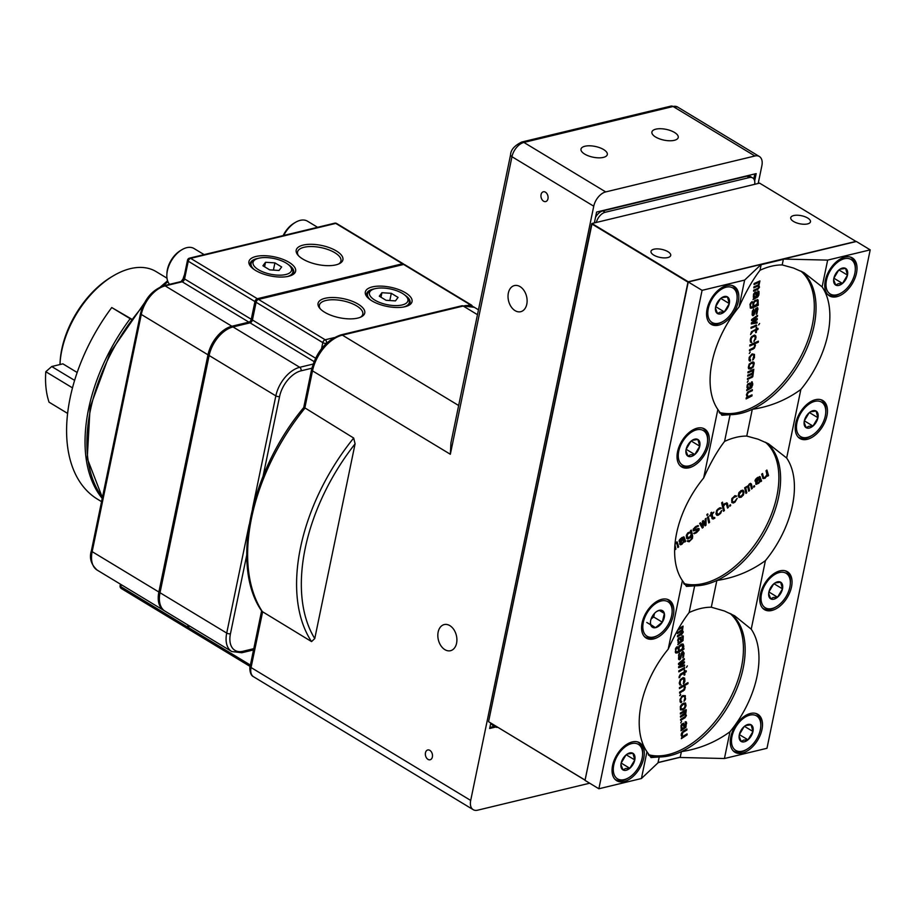 <?xml version="1.0" encoding="UTF-8"?>
<svg xmlns="http://www.w3.org/2000/svg" width="916" height="916" viewBox="0 0 916 916"><rect width="100%" height="100%" fill="white"/><g stroke="black" fill="none" stroke-linecap="round" stroke-linejoin="round"><path stroke-width="1.37" d="M595.514 217.321A10.076 6.023 -58.8 0 1 602.854 210.886L605.155 212.283A10.076 6.023 121.2 0 0 596.327 222.451M754.681 184.311A10.076 6.023 121.2 0 0 752.7 177.944A10.076 6.023 121.2 0 0 749.357 177.555L605.155 212.283M749.357 177.555L747.044 176.158L602.854 210.886M747.044 176.158A10.076 6.023 -58.8 0 1 750.399 176.548L752.7 177.944M680.577 543.428L680.851 540.875M681.264 538.906L681.458 537.944M493.518 724.819A10.076 6.023 121.2 0 0 495.167 726.835L492.865 725.438A10.076 6.023 -58.8 0 1 491.216 723.422M495.167 726.835A10.076 6.023 121.2 0 0 497.709 727.35M427.99 759.375A5.038 3.481 -103.5 0 0 430.096 759.776A5.038 3.481 -103.5 0 0 432.306 754.063A5.038 3.481 -103.5 0 0 427.738 749.975A5.038 3.481 -103.5 0 0 425.345 754.2A5.038 3.481 -103.5 0 0 427.99 759.375M444.878 649.65A13.431 9.274 -103.5 0 0 450.512 650.703A13.431 9.274 -103.5 0 0 456.374 635.475A13.431 9.274 -103.5 0 0 444.226 624.575A13.431 9.274 -103.5 0 0 437.825 635.853A13.431 9.274 -103.5 0 0 444.878 649.65M584.694 154.094A13.431 5.485 11.7 0 0 598.606 157.838A13.431 5.485 11.7 0 0 607.308 154.541A13.431 5.485 11.7 0 0 595.263 146.446A13.431 5.485 11.7 0 0 580.996 149.09A13.431 5.485 11.7 0 0 584.694 154.094M655.616 137.022A13.431 5.485 11.7 0 0 669.527 140.766A13.431 5.485 11.7 0 0 678.229 137.469A13.431 5.485 11.7 0 0 666.184 129.374A13.431 5.485 11.7 0 0 651.906 132.018A13.431 5.485 11.7 0 0 655.616 137.022M515.078 310.65A13.431 9.274 -103.5 0 0 520.712 311.703A13.431 9.274 -103.5 0 0 526.586 296.463A13.431 9.274 -103.5 0 0 514.426 285.574A13.431 9.274 -103.5 0 0 508.025 296.853A13.431 9.274 -103.5 0 0 515.078 310.65M543.589 201.188A5.038 3.481 -103.5 0 0 545.696 201.577A5.038 3.481 -103.5 0 0 547.894 195.875A5.038 3.481 -103.5 0 0 543.337 191.787A5.038 3.481 -103.5 0 0 540.944 196.013A5.038 3.481 -103.5 0 0 543.589 201.188M758.196 183.463L761.872 165.727A13.431 8.026 121.2 0 0 759.375 156.51A13.431 8.026 121.2 0 0 754.899 155.995L605.694 191.913A13.431 8.026 121.2 0 0 593.751 206.203L470.698 800.447A13.431 8.026 121.2 0 0 473.194 809.664A13.431 8.026 121.2 0 0 477.66 810.179L589.675 783.203M450.34 454.267L450.924 442.852L510.567 154.838A5.038 2.061 11.7 0 0 511.964 156.705L450.34 454.267L312.505 370.854L304.73 408.421A165.017 98.619 121.2 0 0 262.583 611.957L251.064 667.535L470.698 800.447M754.647 180.956L756.169 173.616L596.614 212.043L594.358 222.92M490.77 723.148L489.659 728.483L495.59 727.052M311.543 641.589A165.017 98.619 -58.8 0 1 353.69 438.054L355.087 443.848A161.651 96.615 121.2 0 0 314.76 638.578L311.543 641.589L261.953 611.373C230.134 566.569 250.286 471.419 303.723 407.563L311.577 369.606A3.355 1.374 11.7 0 0 312.505 370.854A33.594 20.072 121.2 0 1 342.366 335.142L458.653 405.513M353.69 438.054L304.536 407.666M314.76 638.578L355.087 443.848M489.877 727.453L494.4 726.365M753.776 178.929L754.807 173.948M283.17 235.584A19.648 11.748 -58.8 0 1 293.979 223.229L295.399 222.382A21.835 13.053 121.2 0 0 283.72 235.458M317.577 227.305L307.49 221.191A21.835 13.053 121.2 0 0 295.399 222.382M166.861 274.605L166.952 272.957A19.648 11.748 -58.8 0 1 180.509 250.549L181.929 249.702A21.835 13.053 121.2 0 0 166.861 274.605A21.835 13.053 121.2 0 0 169.575 284.338M204.119 254.625L194.02 248.511A21.835 13.053 121.2 0 0 181.929 249.702M182.811 280.124A21.835 13.053 -58.8 0 1 184.505 274.708M360.48 317.222A22.167 9.057 11.7 0 0 362.805 314.188A22.167 9.057 11.7 0 0 342.928 300.826A22.167 9.057 11.7 0 0 319.386 305.2A22.167 9.057 11.7 0 0 320.314 308.898M324.619 312.23A23.85 9.744 -168.3 0 1 319.638 308.131A23.85 9.744 -168.3 0 1 343.385 298.662A23.85 9.744 -168.3 0 1 361.408 316.787A23.85 9.744 -168.3 0 1 324.619 312.23M407.757 305.83A22.167 9.057 11.7 0 0 410.082 302.807A22.167 9.057 11.7 0 0 404.815 295.078M374.564 288.815A22.167 9.057 11.7 0 0 366.663 293.818A22.167 9.057 11.7 0 0 367.591 297.517M371.896 300.849A23.85 9.744 -168.3 0 1 366.915 296.75A23.85 9.744 -168.3 0 1 390.663 287.269A23.85 9.744 -168.3 0 1 408.685 305.406A23.85 9.744 -168.3 0 1 371.896 300.849M338.634 264.003A22.167 9.057 11.7 0 0 340.958 260.98A22.167 9.057 11.7 0 0 321.081 247.618A22.167 9.057 11.7 0 0 297.54 251.992A22.167 9.057 11.7 0 0 298.467 255.69M302.772 259.022A23.85 9.744 -168.3 0 1 297.792 254.923A23.85 9.744 -168.3 0 1 321.539 245.442A23.85 9.744 -168.3 0 1 339.561 263.568A23.85 9.744 -168.3 0 1 302.772 259.022M291.357 275.395A22.167 9.057 11.7 0 0 293.681 272.361A22.167 9.057 11.7 0 0 288.414 264.632M258.175 258.381A22.167 9.057 11.7 0 0 250.263 263.373A22.167 9.057 11.7 0 0 251.19 267.071M255.495 270.403A23.85 9.744 -168.3 0 1 250.515 266.304A23.85 9.744 -168.3 0 1 274.262 256.835A23.85 9.744 -168.3 0 1 292.284 274.96A23.85 9.744 -168.3 0 1 255.495 270.403M403.819 264.426A2.691 1.603 121.2 0 0 403.372 263.865A2.691 1.603 121.2 0 0 402.479 263.762L257.339 298.719A2.691 1.603 121.2 0 0 254.946 301.57L251.282 319.283A2.691 1.603 -58.8 0 1 248.889 322.146L231.874 326.245A26.873 16.064 121.2 0 0 207.989 354.813L158.869 592.022A26.873 16.064 121.2 0 0 163.861 610.457A26.873 16.064 121.2 0 0 164.456 610.789M187.963 625.033L187.551 627.048A2.691 1.603 121.2 0 0 188.043 628.891A2.691 1.603 121.2 0 0 188.753 629.029M326.451 343.317A2.691 1.099 -168.3 0 1 322.81 342.63L256.102 302.269A2.691 1.603 -58.8 0 1 258.484 299.406L325.191 339.779L334.088 337.638M472.37 306.322A2.691 2.691 0 0 0 471.225 304.925A2.691 1.603 121.2 0 0 470.332 304.822L403.635 264.461L258.484 299.406M403.635 264.461A2.691 1.603 -58.8 0 1 404.529 264.564L471.225 304.925M250.114 666.447L189.2 629.59A2.691 1.603 -58.8 0 1 188.696 627.746L250.389 665.073M189.108 625.731L188.696 627.746M314.051 361.568L250.045 322.844L233.019 326.943A26.873 16.064 121.2 0 0 209.134 355.511L160.014 592.721A26.873 16.064 121.2 0 0 165.017 611.155L231.714 651.516A26.873 16.064 -58.8 0 1 226.721 633.082A2.691 1.099 11.7 0 0 230.454 633.735A24.182 14.45 121.2 0 0 242.992 651.265L255.037 648.356M250.045 322.844A2.691 1.603 121.2 0 0 252.427 319.982L315.562 358.19M256.102 302.269L252.427 319.982M226.527 329.771A25.19 15.057 121.2 0 0 209.169 354.526L160.048 591.736A25.19 15.057 121.2 0 0 159.453 596.637M188.959 625.639L188.719 627.62M257.259 300.162L256.32 300.391L252.037 321.058M402.513 293.475A19.648 8.026 11.7 0 0 372.205 289.731A19.648 8.026 11.7 0 0 387.056 304.662A19.648 8.026 11.7 0 0 406.624 296.864A19.648 8.026 11.7 0 0 402.513 293.475M406.624 296.864L407.849 298.364A21.331 8.713 -168.3 0 1 409.257 302.635A21.331 8.713 -168.3 0 1 403.613 307.009M370.923 300.23A21.331 8.713 -168.3 0 1 367.488 293.99A21.331 8.713 -168.3 0 1 370.488 290.624L372.205 289.731M386.06 300.299L395.437 300.895L398.071 297.414L391.304 293.315L381.926 292.719L379.304 296.212L386.06 300.299M380.987 297.231L381.926 292.719M389.815 300.54L391.304 293.315M286.113 263.041A19.648 8.026 11.7 0 0 255.804 259.285A19.648 8.026 11.7 0 0 270.655 274.228A19.648 8.026 11.7 0 0 290.223 266.419A19.648 8.026 11.7 0 0 286.113 263.041M290.223 266.419L291.448 267.919A21.331 8.713 -168.3 0 1 292.857 272.189A21.331 8.713 -168.3 0 1 287.223 276.563M254.534 269.796A21.331 8.713 -168.3 0 1 251.087 263.545A21.331 8.713 -168.3 0 1 254.087 260.178L255.804 259.285M269.659 269.854L279.036 270.46L281.67 266.968L274.914 262.881L265.526 262.274L262.903 265.766L269.659 269.854M264.587 266.785L265.526 262.274M273.415 270.094L274.914 262.881M59.998 363.938L60.101 361.912A74.574 44.563 -58.8 0 1 111.569 276.861L113.321 275.819A77.253 46.178 121.2 0 0 59.998 363.938A77.253 46.178 121.2 0 0 59.964 364.534M166.987 278.189L156.098 271.594A77.253 46.178 121.2 0 0 130.404 268.64A77.253 46.178 121.2 0 0 113.321 275.819M131.114 319.249L130.175 318.699A147.797 88.337 121.2 0 0 102.237 498.407M130.175 318.699L111.741 307.547A147.797 88.337 121.2 0 0 97.646 499.277L101.573 501.659M131.343 318.928L111.741 307.547M72.513 387.88L45.8 371.713L51.708 366.526L62.872 363.835L77.184 372.503M67.635 413.425L49.04 402.17A100.771 60.227 -58.8 0 1 45.8 371.713M74.631 380.392L51.708 366.526M659.222 756.96A82.303 49.189 121.2 0 1 648.677 755.276A82.303 49.189 121.2 0 0 728.529 705.56A82.303 49.189 121.2 0 0 731.025 613.88A82.303 49.189 121.2 0 1 738.731 683.771A82.303 49.189 121.2 0 1 681.401 751.624C699.206 748.967 715.396 742.349 729.972 731.758A82.303 49.189 121.2 0 0 751.223 629.166L734.643 615.804L724.419 610.995L711.308 607.216A82.303 49.189 121.2 0 0 689.118 612.564C682.054 621.712 675.081 633.906 668.199 649.158A82.303 49.189 121.2 0 0 646.959 751.75L651.024 757.566L659.222 756.96L658.009 762.833L641.418 778.52L598.869 788.768L585.038 780.398L688.26 281.979L702.08 290.338L598.869 788.768M648.276 754.635A82.303 49.189 121.2 0 0 727.041 704.106A82.303 49.189 121.2 0 0 729.903 613.342M694.66 585.816A82.303 49.189 121.2 0 1 684.126 584.133A82.303 49.189 121.2 0 0 763.978 534.417A82.303 49.189 121.2 0 0 766.463 442.737A82.303 49.189 121.2 0 1 774.18 512.628A82.303 49.189 121.2 0 1 716.85 580.481C734.655 577.824 750.845 571.206 765.421 560.615A82.303 49.189 121.2 0 0 786.661 458.023L768.455 443.756L758.059 439.188L746.758 436.073A82.303 49.189 121.2 0 0 724.567 441.42C717.491 450.558 710.518 462.763 703.648 478.003A82.303 49.189 121.2 0 0 682.397 580.607L686.462 586.412L694.66 585.816L689.118 612.564M683.714 583.492A82.303 49.189 121.2 0 0 762.478 532.963A82.303 49.189 121.2 0 0 765.352 442.199M730.109 414.673A82.303 49.189 121.2 0 1 719.564 412.99A82.303 49.189 121.2 0 0 799.416 363.274A82.303 49.189 121.2 0 0 801.901 271.594A82.303 49.189 121.2 0 1 809.618 341.485A82.303 49.189 121.2 0 1 752.288 409.326C770.093 406.681 786.283 400.063 800.859 389.472A82.303 49.189 121.2 0 0 822.11 286.868L803.893 272.613L793.496 268.033L782.195 264.93A82.303 49.189 121.2 0 0 760.005 270.266C752.941 279.414 745.967 291.609 739.086 306.86A82.303 49.189 121.2 0 0 717.846 409.463L721.911 415.269L730.109 414.673L724.567 441.42M719.163 412.349A82.303 49.189 121.2 0 0 797.928 361.82A82.303 49.189 121.2 0 0 800.79 271.044M667.947 251.682A10.076 4.111 11.7 0 0 657.516 248.877A10.076 4.111 11.7 0 0 650.99 251.35A10.076 4.111 11.7 0 0 660.012 257.419A10.076 4.111 11.7 0 0 670.718 255.438A10.076 4.111 11.7 0 0 667.947 251.682M807.694 218.031A10.076 4.111 11.7 0 0 797.263 215.226A10.076 4.111 11.7 0 0 790.737 217.699A10.076 4.111 11.7 0 0 799.771 223.767A10.076 4.111 11.7 0 0 810.477 221.786A10.076 4.111 11.7 0 0 807.694 218.031M591.954 223.504L688.26 281.773L855.91 241.412L759.593 183.131L591.954 223.504M679.718 695.679L680.588 694.191L680.622 695.175L679.718 695.702M681.367 696.675L682.054 697.087M684.87 698.793L685.443 699.148M680.233 757.28L658.043 762.627M585.084 780.192L488.892 721.888M658.066 762.524L680.256 757.188M585.049 780.203L687.962 282.139L591.656 223.859L488.56 721.682L584.866 779.963M783.352 259.365L761.162 264.701M685.592 698.69L684.916 698.278M682.397 696.755L681.699 696.343M686.679 536.329L687.218 533.742M685.271 540.784L685.065 541.78M488.56 721.682L592.057 223.561M684.057 667.798L678.802 671.188M684.653 668.462L678.825 671.863L678.79 670.878L684.607 667.478L684.653 668.462L684.069 668.107M682.809 638.933L681.951 635.807L683.256 636.048L683.05 640.593L677.817 644.669L678.676 642.757L677.657 640.33L678.504 638.028L680.886 637.238L681.584 641.051L682.809 638.933M677.943 642.414L678.676 642.757M680.073 650.394L678.916 649.261L679.386 646.776L682.477 645.162L682.42 648.62L680.073 650.394M679.191 650.005L678.344 648.906L678.802 646.421L681.367 645.207M679.695 645.494L680.279 645.849M678.79 650.944L677.966 648.608L678.985 645.998L681.515 644.12L683.187 644.143L683.828 646.387L682.798 648.803L683.897 648.162L683.931 649.146L677.748 652.764L675.893 653.039L675.31 652.169L676.077 647.704L677.153 646.662L677.187 647.646L675.779 649.879L676.031 651.745L677.714 651.78L679.168 650.921L678.355 650.681M676.603 647.188L675.768 648.219M683.347 648.482L675.573 652.719M682.58 648.242L683.325 648.093M682.752 643.937L682.786 647.681M675.39 648.975L676.008 651.665M680.794 644.864L682.111 645.116M684.435 662.749L680.473 666.069L684.515 664.913L684.55 665.898L678.676 667.718L678.642 666.733L682.603 663.413L678.561 664.569L678.516 663.585L684.286 658.604L684.321 659.589L680.359 663.115L684.401 661.764L684.435 662.749L683.863 662.394L679.89 665.714L680.473 666.069M683.737 659.073L679.787 662.76L681.332 662.245M681.344 663.631L682.019 662.863L678.538 664.031M683.954 665.073L678.653 667.203M684.069 673.02L680.267 675.447L679.775 677.348L679.054 677.771L679.191 676.489L680.405 674.165L684.034 672.035L684.71 670.031L684.767 671.611L686.221 670.764L686.256 671.749L684.802 672.596L684.882 674.771L684.16 675.195L683.496 672.676L680.222 674.588L680.806 674.932M680.222 674.588L679.122 677.038M685.672 671.085L684.229 672.252L684.126 674.519M684.16 670.363L684.767 671.611M680.588 684.126L681.172 684.985L679.867 684.939L679.248 683.096L680.233 679.695L683.13 677.6L684.641 678.126L684.939 681.183L683.359 683.714L683.92 678.951L681.699 679.237L680.29 681.08L680.199 683.748L681.172 684.985M680.199 683.748L679.97 682.466M684.023 681.836L684.596 682.18M683.737 682.317L684.08 683.084M684.012 696.217L682.351 696.778L680.943 698.61L680.851 701.278L681.79 701.542L681.092 702.755L680.13 701.908L680.038 699.343L682.683 695.576L685.294 695.668L685.248 699.721L684.012 701.255L684.985 697.454L683.634 696.229M682.97 728.231L682.031 727.98L681.584 726.022L683.199 724.281L684.057 727.602L682.97 728.231M681.012 725.552L681.699 724.144L683.714 723.171L684.79 727.167L685.328 726.857L686.015 725.048L685.145 721.923L686.462 722.163L685.912 727.327L681.023 730.785L681.882 728.873L681.126 728.506L681.012 725.552M683.634 723.171L684.71 725.003M684.126 724.659L684.79 727.167M685.809 721.705L686.462 722.163M685.889 721.819L686.691 723.445M685.534 726.617L680.989 729.915M686.118 723.09L685.844 725.999M681.985 727.877L681.057 726.857L681.275 724.888M681.504 724.499L683.118 724.293M687.115 734.872L681.309 738.662L682.168 736.75L681.195 735.514L681.321 733.831L683.256 731.082L686.897 728.964L686.931 729.949L682.763 732.582L682.134 735.766L683.084 736.224L687.08 733.888L687.115 734.872L686.542 734.518L681.813 737.288L682.386 737.632M681.882 732.64L682.763 732.582M686.347 729.285L686.931 729.949M685.042 714.629L684.298 714.285L684.882 714.64L680.519 717.182L680.473 716.197L685.546 712.442L684.939 711.377L680.393 714.033L680.359 713.049L686.176 709.648L686.221 710.633L685.317 716.518L680.611 719.667M684.298 714.285L680.485 716.518M684.367 711.022L680.37 713.358M685.626 709.969L685.019 713.667L685.615 713.988M685.603 714.011L686.405 715.556L684.996 717.789L680.634 720.342L680.599 719.358L685.317 716.392L685.637 714.995L684.882 714.64M681.046 706.602L683.382 704.232L685.053 704.267L685.134 706.625L683.542 708.572L681.138 708.973L681.046 706.602M681.092 708.824L680.325 707.152L681.355 704.931L683.531 703.66L685.053 704.267M684.092 703.74L684.676 704.083M680.428 709.785L680.313 706.637L681.355 704.816L683.336 703.248L685.569 703.156L686.038 705.709L684.836 708.423L682.844 709.98L680.428 709.785M685.099 702.961L684.79 707.358L683.004 709.213L680.519 709.923M684.252 708.068L684.836 708.423M683.714 708.583L684.298 708.938M684.401 686.725L683.634 686.164L679.454 688.614L679.42 687.63L687.962 682.626L687.996 683.622L684.367 685.74L685.34 686.989L684.515 689.885L679.615 693.137L679.58 692.153L683.943 689.416L684.401 686.725M683.061 685.821L679.432 687.939M687.412 682.958L683.783 685.397L684.79 687.424L683.943 689.53L679.592 692.473M682.683 690.664L683.256 691.019M681.332 653.44L681.87 653.772L680.565 658.764L679.489 659.795L678.538 659.142L678.916 654.093L679.626 653.28L678.996 656.463L679.821 658.593L681.309 653.497L682.901 651.368L684.08 653.085L683.485 657.058L682.763 657.883L683.141 652.833L681.802 652.432M683.084 651.39L683.279 655.776M678.538 655.032L679.225 658.249M680.015 658.375L678.733 659.417M682.523 630.471L682.557 632.349L681.309 633.883L681.893 634.238L677.519 636.78L677.485 635.796L682.546 632.04L681.767 631.078L677.405 633.632L677.371 632.647L682.088 629.681L681.836 627.815L677.611 630.288M678.458 628.788L683.073 626.086L682.489 630.46L683.29 632.006L681.893 634.238M682.523 626.418L681.916 630.105L682.5 630.437M681.733 627.884L678.183 629.269M681.939 631.078L681.195 630.735L677.382 632.956M681.309 633.883L677.497 636.116M687.343 665.886L686.462 667.398L687.343 665.886M682.569 652.558L681.87 653.772M681.596 721.384L680.725 722.896L681.596 721.384M679.764 642.116L678.825 641.864L678.378 639.906L679.993 638.166L680.851 641.475L679.764 642.116M708.755 522.967L707.461 517.254L708.331 516.567L709.625 522.28L708.755 522.967M683.657 536.845L685.065 540.978L684.332 541.551M680.199 539.032L679.111 540.646M682.924 537.852L680.668 538.574M682.431 543.039L679.89 544.447M681.493 540.234L683.164 538.906L683.313 539.593M680.302 543.497L680.279 541.631M680.691 544.837L679.718 544.138L679.775 542.604L683.451 538.001L682.077 538.253L679.111 541.459L679.386 539.971L681.916 537.543L684.023 536.913L685.637 541.322L684.767 542.02L684.218 541.402L681.813 544.367L680.119 544.482M691.282 534.532L689.954 536.845L687.664 537.612L687.183 535.459L688.03 533.742L690.401 532.482L691.282 534.532M687.561 537.463L686.553 535.791L687.447 533.398L689.233 532.196L690.87 532.746M689.828 532.139L690.401 532.482M688.351 540.646L689.599 540.715L691.294 539.158L691.477 535.425L690.16 537.738L687.779 538.997L686.542 538.081L686.324 535.299L687.824 532.849L690.675 531.852L690.435 530.776L691.305 530.089L692.668 536.169L692.382 538.505L689.027 541.803L687.195 540.932L688.317 540.6M690.343 540.119L687.572 541.459M690.882 530.421L692.095 535.814L691.477 538.734M690.55 536.181L688.534 538.219L686.84 538.574M691.191 536.375L690.985 535.448M702.446 525.876L702.423 521.261L703.293 520.563L705.045 523.803L705.206 519.051L706.076 518.353L705.973 525.177L705.102 525.864L703.351 522.624L703.19 527.387L702.32 528.074L699.641 523.46L700.511 522.773L701.862 524.948M703.179 523.025L702.767 522.28L703.351 522.624M705.48 518.822L705.973 525.177M709.728 515.456L711.114 514.357L710.793 512.926L711.663 512.239L711.984 513.67L713.896 512.147L712.144 514.38L712.866 517.597L714.675 517.425L714.835 518.147L713.198 519.029L712.076 518.639L711.274 515.067L709.889 516.177L709.728 515.456L711.274 515.067M714.24 517.677L712.167 518.719M713.472 512.479L711.572 514.036L712.888 517.62M711.24 512.571L711.824 512.983M710.85 515.41L710.702 514.723M718.442 515.067L716.85 515.273L715.934 513.899L716.759 510.292L719.495 507.911L720.915 507.842L721.247 508.414L718.224 509.548L716.862 511.689L717.434 514.185L719.197 513.842L717.869 514.712L718.442 515.067L720.709 513.269L721.728 510.555L719.197 513.842M717.869 514.712L717.881 515.296M717.308 514.952L716.701 515.01L717.285 515.353M721.144 511.025L720.823 511.838M716.644 510.487L716.186 512.685L717.171 513.899M719.793 508.735L717.881 509.056M720.491 507.762L719.839 508.735M732.227 500.754L732.892 501.899L734.666 501.556L737.197 498.27L734.998 502.128L733.35 503.021L731.815 502.552L731.781 498.785L734.964 495.625L736.716 496.129L733.04 497.995L732.227 500.754L731.655 500.399L732.342 501.281M732.113 498.212L732.331 499.403M757.612 479.744L759.524 478.232L759.146 477.476L755.059 481.14L755.643 479.205L759.982 476.606L761.585 481.015L760.715 481.702L760.165 481.095L758.803 483.224L755.998 484.404L755.734 482.297L757.612 479.744M758.185 477.225L757.452 477.602L758.024 477.946M759.604 476.538L760.269 477.007M759.696 476.652L760.921 479.858M760.349 479.515L761.013 480.671L760.291 481.244M756.147 478.713L755.07 480.339M757.452 477.602L756.616 478.255M758.379 482.721L755.849 484.129M757.44 479.927L759.112 478.599L759.261 479.286M756.524 483.11L756.227 481.324M748.624 486.247L749.597 490.541L748.727 491.228L747.765 486.946L746.551 487.049L745.807 488.285L746.815 492.751L745.945 493.438L744.662 487.724L748.292 485.675L749.173 484.129L750.433 483.339L751.406 484.037L752.38 488.331L751.509 489.018L750.536 484.736L749.162 484.988L748.624 486.247L748.051 485.904L749.597 490.541M745.567 487.209L745.807 488.285M745.235 487.93L746.815 492.751M749.105 484.22L749.986 484.495M750.536 483.362L751.349 488.343M750.834 483.694L751.406 484.037M741.262 496.312L739.636 496.346L739.155 494.193L741.731 491.102L742.968 492.018L743.116 493.587L741.262 496.312M742.59 495.052L739.006 497.354M742.681 490.083L743.414 491.686L742.624 495.006M739.59 496.266L738.559 494.697L739.063 492.43M739.097 492.373L741.159 490.747L742.097 491.171M743.197 490.346L743.998 492.041L743.437 495.006L741.078 497.296L739.063 497.434L738.273 495.739L738.834 492.774L741.181 490.484L743.197 490.346M742.922 490.404L743.494 490.747M724.67 503.594L727.212 503.044L728.392 507.372L727.522 508.071L726.388 503.915L724.831 504.304L723.468 506.445L724.396 510.555L723.525 511.243L721.636 502.838L722.506 502.151L723.308 505.724L724.67 503.594M726.674 502.77L727.59 503.8M727.006 503.457L728.392 507.372M723.102 505.598L723.468 506.445M722.896 506.09L724.396 510.555M725.964 503.834L724.419 503.88M722.083 502.483L722.735 505.38L723.056 504.636M722.735 505.38L723.308 505.724M730.647 505.586L729.789 506.273L729.583 505.38L730.453 504.693L730.647 505.586L729.628 505.586M695.164 532.7L698.347 529.551L693.527 530.856L693.16 529.242L695.817 526.505L698.061 525.555L698.576 526.002L694.935 528.04L693.881 529.723L698.713 528.418L699.068 530.02L696.412 532.769L694.168 533.707L693.652 533.272L695.164 532.7M693.401 528.898L693.916 529.562M697.912 525.578L694.603 527.501M697.74 529.356L693.114 530.501M697.053 531.417L693.744 533.352M698.542 528.418L698.255 530.032M698.645 528.509L699.217 528.853M675.081 543.142L677.164 541.94L678.687 546.852L677.817 547.539L676.844 543.245L675.997 543.085L674.943 544.768L675.905 549.05L675.035 549.749L674.714 548.318M674.817 546.417L674.886 549.062M676.294 543.005L675.401 542.753M676.844 541.883L677.668 546.852M767.127 475.564L765.066 478.255L763.085 478.564L761.688 474.19L762.559 473.503L763.36 477.076L764.906 477.545L766.921 474.671L766.039 470.744L766.898 470.057L768.547 475.496L767.677 476.183L767.127 475.564M706.854 514.574L707.725 513.887L707.931 514.781L707.06 515.468L706.854 514.574M753.57 486.339L754.44 485.64L754.635 486.533L753.765 487.232L753.57 486.339M766.486 470.389L767.963 475.152L767.253 475.713M762.135 473.835L763.589 477.373M765.295 477.225L762.788 478.267M759.925 480.018L758.643 482.514L756.57 483.316L757.772 480.465L759.685 478.942L759.925 480.018M683.977 540.326L682.695 542.822L680.622 543.623L681.825 540.772L683.737 539.261L683.977 540.326M756.273 324.951L751.051 327.688M756.822 325.718L751.017 328.306L751.086 327.264L756.238 325.375M757.383 297.208L753.009 299.566L754.017 297.7L753.341 297.196L753.559 294.07L755.093 292.17L756.341 292.021L756.982 292.948L756.914 296.406L758.288 294.391L757.818 290.956L759.02 291.437L759.009 294.059L757.944 296.761L754.486 298.501M758.746 295.387L758.173 295.044L758.437 293.715L759.009 294.059M753.593 303.746L754.612 301.673L756.799 300.7L757.612 301.547L757.292 303.711L754.498 305.967L753.021 303.391L753.261 302.486L753.834 302.83M753.261 302.486L754.601 300.872L756.261 300.734M754.601 300.872L755.173 301.227M753.845 305.589L753.021 303.391M752.963 304.226L753.536 304.581M757.681 304.547L758.23 305.314L752.059 308.062L750.307 308.039L750.055 304.112L752.162 301.559L750.536 304.707L750.57 306.711L752.139 307.02L753.593 306.368L752.872 306.001M757.658 304.959L751.486 307.707L752.059 308.062M751.486 307.707L750.25 307.856L750.822 308.211M751.532 302.074L750.616 303.093M757.017 304.238L757.704 304.215M757.429 299.532L757.326 303.585M749.952 304.49L750.651 306.757M755.689 300.391L756.811 300.711M757.624 302.956L758.196 303.31L757.211 304.753L758.311 304.272L758.23 305.314M757.406 303.459L757.99 303.803M753.17 322.501L757.074 321.974L757.005 323.016L751.315 323.932L751.383 322.89L755.471 319.867L751.544 320.6L751.624 319.558L757.543 315.31L757.463 316.352L753.387 319.375L757.314 318.642L757.234 319.684L753.17 322.501L752.597 322.157L756.662 319.329L757.234 319.684M756.479 322.054L757.005 323.016M756.433 322.661L751.349 323.485M751.578 320.142L755.471 319.867M756.914 315.757L757.463 316.352M756.891 315.997L752.815 319.031L753.387 319.375M756.696 318.757L756.662 319.329M752.528 331.878L750.582 334.558L751.475 331.729L755.86 329.371L756.708 327.39L756.593 329.05L758.036 328.409L757.967 329.451L756.513 330.092L756.353 332.382L755.631 332.703L755.792 330.413L751.944 331.523L751.967 332.325M751.944 331.523L755.792 330.413M755.677 332.084L756.353 332.382M756.089 327.665L756.593 329.05M755.998 337.592L753.971 341.519L755.288 337.706L754.509 336.241L752.906 336.55L751.383 338.233L751.017 341.027L751.784 342.492L750.582 342.229L750.193 340.18L751.486 336.779L754.418 335.073L755.769 335.874L755.998 337.592L755.425 337.237L755.139 338.783L755.711 339.126M754.36 336.218L752.872 335.954L752.906 336.55M752.334 336.195L751.395 337.019L751.967 337.374M751.269 341.393L750.605 342.24M750.353 339.355L751.074 341.118M750.788 337.947L750.387 339.183M751.395 337.019L750.857 337.821M754.486 340.122L754.017 340.718M754.91 335.13L755.425 337.237M755.185 335.531L755.769 335.874M752.059 353.885L754.475 354.412L754.429 357.664L752.677 360.057L753.879 355.488L753.227 354.778L751.624 355.087L749.643 358.179L750.582 359.988L749.792 361.144L748.99 360.091L749.173 357.389L752.059 353.885M749.311 360.778L750.502 361.03M753.192 358.66L753.421 359.53M748.166 384.686L749.437 384.113L750.044 385.453L749.883 387.754L748.452 388.189L747.628 384.354M747.742 384.182L748.544 384.308M748.017 387.857L747.662 386.93M747.376 387.457L747.948 387.8M752.792 383.827L751.647 387.777L746.7 390.582L747.708 388.716L746.929 387.25L748.051 383.724L750.376 383.289L750.616 387.422L751.738 386.312L751.521 381.972L752.231 381.858L752.712 385.075M751.372 386.964L747.605 389.174L748.177 389.518M747.605 389.174L746.758 389.735M752.128 384.731L751.75 386.266M752.013 381.835L752.219 383.483M749.826 383.014L750.032 387.079L750.662 386.758M747.078 386.575L747.158 385.464M747.238 385.167L747.502 384.537M747.96 383.964L749.242 384.125M746.197 397.876L747.135 397.052L746.414 394.75L747.639 392.174L752.391 389.655L752.322 390.697L748.693 392.323L747.135 394.43L748.04 396.651L752.025 394.865L751.956 395.907L746.128 398.918L746.197 397.876M747.536 378.503L751.887 376.556L752.723 374.781L752.047 374.266L747.696 376.213L747.765 375.171L752.128 373.224L752.906 372.068L752.46 370.854L747.925 372.881L747.994 371.839L753.799 369.251L752.757 376.785L747.467 379.545L747.536 378.503M747.971 372.251L752.46 370.854M753.181 369.526L752.219 373.385L752.574 375.858L747.513 378.915M751.475 373.923L747.742 375.583M751.246 377.255L751.818 377.598M749.334 365.186L751.04 363.412L753.33 363.4L753.158 365.908L751.452 367.671L749.162 367.682L749.334 365.186M753.364 361.992L753.513 364.74L752.105 367.385L748.841 368.839L748.292 367.671L749.242 364.018L752.551 361.935L753.937 362.324L754.212 363.412L753.25 367.076L750.651 369.034L748.567 368.759M749.162 367.671L748.464 366.583L749.151 364.259L751.189 362.747L752.757 363.068M749.861 344.966L758.391 341.164L758.311 342.206L754.681 343.832L755.46 345.298L754.383 348.206L749.46 350.805L749.528 349.763L753.891 347.611L754.738 345.618L753.96 344.153L749.792 346.008L749.861 344.966M749.494 350.175L753.089 349.179M754.681 343.832L758.311 342.206M757.853 308.303L756.96 313.547L756.204 314.291L757.223 309.803L756.593 308.669L754.051 314.841L752.941 315.745L752.116 314.898L752.38 311.154L753.765 308.921L753.021 314.497L755.906 308.36L757.543 307.639L757.944 309.471M754.12 283.525L759.925 280.937L758.906 285.426L759.49 287.189L757.933 289.296L753.582 291.231L753.65 290.2L758.013 288.254L758.837 286.468L758.162 285.964L753.811 287.899L753.879 286.868L758.242 284.922L759.055 283.342L758.574 282.552L754.04 284.567L754.12 283.525M754.086 283.949L758.574 282.552M753.857 287.281L758.162 285.964M753.628 290.612L757.933 289.296M759.616 323.462L758.631 324.905L759.616 323.462M752.906 306.07L752.952 302.818L755.07 300.265L758.082 299.933L758.196 303.31M750.25 352.065L749.265 353.507L750.25 352.065M748.258 380.804L747.273 382.247L748.258 380.804M754.75 297.173L754.051 294.666L755.734 293.097L756.192 296.738L754.246 296.795M825.282 280.639A22.167 13.248 121.2 0 0 829.404 295.857A22.167 13.248 121.2 0 0 852.223 283.742A22.167 13.248 121.2 0 0 852.361 257.923A22.167 13.248 121.2 0 0 836.72 261.529A22.167 13.248 121.2 0 0 825.282 280.639M795.752 423.261A22.167 13.248 121.2 0 0 799.874 438.478A22.167 13.248 121.2 0 0 822.683 426.364A22.167 13.248 121.2 0 0 822.831 400.544A22.167 13.248 121.2 0 0 807.191 404.151A22.167 13.248 121.2 0 0 795.752 423.261M760.303 594.415A22.167 13.248 121.2 0 0 764.425 609.621A22.167 13.248 121.2 0 0 787.245 597.518A22.167 13.248 121.2 0 0 787.382 571.687A22.167 13.248 121.2 0 0 771.741 575.305A22.167 13.248 121.2 0 0 760.303 594.415M730.773 737.037A22.167 13.248 121.2 0 0 734.895 752.242A22.167 13.248 121.2 0 0 757.704 740.139A22.167 13.248 121.2 0 0 757.853 714.308A22.167 13.248 121.2 0 0 742.212 717.926A22.167 13.248 121.2 0 0 730.773 737.037M782.195 264.93L783.409 259.068L856.38 241.492L870.2 249.862L766.978 748.28L724.43 758.528L729.972 731.758M681.401 751.624L680.187 757.486L724.43 758.528M711.308 607.216L716.85 580.481M746.758 436.073L752.288 409.326M783.409 259.068L827.652 260.11L870.2 249.862M822.11 286.868L827.652 260.11M786.661 458.023L800.859 389.472M751.223 629.166L765.421 560.615M643.776 757.979A22.167 13.248 121.2 0 0 639.654 742.773A22.167 13.248 121.2 0 0 616.846 754.876A22.167 13.248 121.2 0 0 616.697 780.707A22.167 13.248 121.2 0 0 632.338 777.089A22.167 13.248 121.2 0 0 643.776 757.979M660.802 611.155A22.167 13.248 121.2 0 0 661.089 610.193M673.317 615.357A22.167 13.248 121.2 0 0 669.195 600.152A22.167 13.248 121.2 0 0 646.375 612.254A22.167 13.248 121.2 0 0 646.238 638.086A22.167 13.248 121.2 0 0 661.879 634.467A22.167 13.248 121.2 0 0 673.317 615.357M708.755 444.214A22.167 13.248 121.2 0 0 704.633 428.997A22.167 13.248 121.2 0 0 681.825 441.111A22.167 13.248 121.2 0 0 681.676 466.931A22.167 13.248 121.2 0 0 697.316 463.324A22.167 13.248 121.2 0 0 708.755 444.214M738.296 301.593A22.167 13.248 121.2 0 0 734.174 286.376A22.167 13.248 121.2 0 0 711.354 298.49A22.167 13.248 121.2 0 0 711.217 324.31A22.167 13.248 121.2 0 0 726.857 320.703A22.167 13.248 121.2 0 0 738.296 301.593M702.08 290.338L744.628 280.09L761.219 264.403L688.26 281.979M761.219 264.403L760.005 270.266M744.628 280.09L739.086 306.86M646.959 751.75L641.418 778.52M682.397 580.607L668.199 649.158M717.846 409.463L703.648 478.003M671.52 616.228A20.152 12.045 121.2 0 0 672.126 612.128A20.152 12.045 121.2 0 0 657.848 602.236A20.152 12.045 121.2 0 0 642.814 627.071A20.152 12.045 121.2 0 0 658.215 635.12A20.152 12.045 121.2 0 0 671.52 616.228M658.215 635.12L657.115 635.761A21.835 13.053 -58.8 0 1 644.349 636.494M666.905 599.213A21.835 13.053 -58.8 0 1 672.184 610.869L672.126 612.128M652.661 615.758A9.698 5.794 121.2 0 0 650.44 622.273A9.698 5.794 121.2 0 0 650.612 624.483L655.444 627.7L662.314 622.193L664.352 613.468A9.698 5.794 121.2 0 0 659.531 610.251A9.698 5.794 121.2 0 0 657.138 611.212A9.698 5.794 121.2 0 0 652.661 615.758M650.463 621.895L650.612 624.483A9.698 5.794 121.2 0 0 655.444 627.7A9.698 5.794 121.2 0 0 662.314 622.193A9.698 5.794 121.2 0 0 664.352 613.468L659.531 610.251L656.783 611.43M659.222 610.365L664.352 613.468M646.799 622.468L655.444 627.7M651.093 619.021L653.669 616.96L662.314 622.193M653.669 616.96L654.516 613.342M779.413 572.5A20.152 12.045 121.2 0 0 761.093 596.648A20.152 12.045 121.2 0 0 776.402 606.655A20.152 12.045 121.2 0 0 790.313 583.675A20.152 12.045 121.2 0 0 779.413 572.5M785.104 570.748A21.835 13.053 -58.8 0 1 790.382 582.404L790.313 583.675M776.402 606.655L775.314 607.308A21.835 13.053 -58.8 0 1 762.536 608.029M768.661 593.431L770.711 598.846A9.698 5.794 121.2 0 0 777.535 597.198L782.504 588.873L780.638 582.187L774.982 582.954M770.711 598.846L773.23 597.484L777.535 597.198A9.698 5.794 121.2 0 0 782.504 588.873A9.698 5.794 121.2 0 0 780.638 582.187A9.698 5.794 121.2 0 0 775.325 582.748A9.698 5.794 121.2 0 0 773.814 583.836A9.698 5.794 121.2 0 0 768.856 592.16A9.698 5.794 121.2 0 0 768.638 593.808A9.698 5.794 121.2 0 0 770.711 598.846M773.677 583.95L768.89 591.976L777.535 597.198M773.963 583.71L782.504 588.873M696.652 429.81A20.152 12.045 121.2 0 0 678.344 453.958A20.152 12.045 121.2 0 0 693.652 463.977A20.152 12.045 121.2 0 0 707.564 440.985A20.152 12.045 121.2 0 0 696.652 429.81M702.354 428.058A21.835 13.053 -58.8 0 1 703.076 428.448A21.835 13.053 -58.8 0 1 707.633 439.714L707.564 440.985M693.652 463.977L692.565 464.618A21.835 13.053 -58.8 0 1 680.473 465.809A21.835 13.053 -58.8 0 1 679.787 465.351M685.912 450.752L687.962 456.157A9.698 5.794 121.2 0 0 694.786 454.519L699.755 446.184L697.889 439.497L692.233 440.275M687.962 456.157L690.481 454.794L694.786 454.519A9.698 5.794 121.2 0 0 699.755 446.184A9.698 5.794 121.2 0 0 697.889 439.497A9.698 5.794 121.2 0 0 692.576 440.058A9.698 5.794 121.2 0 0 691.065 441.146A9.698 5.794 121.2 0 0 686.107 449.47A9.698 5.794 121.2 0 0 685.889 451.119A9.698 5.794 121.2 0 0 687.962 456.157M694.786 454.519L686.141 449.287L690.927 441.272M691.214 441.02L699.755 446.184M814.851 401.357A20.152 12.045 121.2 0 0 796.531 425.493A20.152 12.045 121.2 0 0 811.851 435.512A20.152 12.045 121.2 0 0 825.751 412.521A20.152 12.045 121.2 0 0 814.851 401.357M820.541 399.605A21.835 13.053 -58.8 0 1 821.274 399.994A21.835 13.053 -58.8 0 1 825.82 411.261L825.751 412.521M811.851 435.512L810.752 436.165A21.835 13.053 -58.8 0 1 798.66 437.356A21.835 13.053 -58.8 0 1 797.985 436.886M804.099 422.287L806.149 427.692A9.698 5.794 121.2 0 0 812.973 426.055L817.942 417.73L816.087 411.044L810.431 411.811M806.149 427.692L808.679 426.341L812.973 426.055A9.698 5.794 121.2 0 0 817.942 417.73A9.698 5.794 121.2 0 0 816.087 411.044A9.698 5.794 121.2 0 0 810.774 411.605A9.698 5.794 121.2 0 0 809.263 412.681A9.698 5.794 121.2 0 0 804.294 421.017A9.698 5.794 121.2 0 0 804.076 422.665A9.698 5.794 121.2 0 0 806.149 427.692M812.973 426.055L804.34 420.822L809.114 412.807M809.412 412.566L817.942 417.73M749.872 715.121A20.152 12.045 121.2 0 0 731.552 739.269A20.152 12.045 121.2 0 0 746.872 749.277A20.152 12.045 121.2 0 0 760.784 726.296A20.152 12.045 121.2 0 0 749.872 715.121M755.563 713.369A21.835 13.053 -58.8 0 1 760.841 725.025L760.784 726.296M746.872 749.277L745.773 749.929A21.835 13.053 -58.8 0 1 733.006 750.651M739.12 736.052L741.17 741.468A9.698 5.794 121.2 0 0 747.994 739.819L752.963 731.495L751.109 724.808L745.452 725.587M741.17 741.468L743.7 740.105L747.994 739.819A9.698 5.794 121.2 0 0 752.963 731.495A9.698 5.794 121.2 0 0 751.109 724.808A9.698 5.794 121.2 0 0 745.796 725.369A9.698 5.794 121.2 0 0 744.284 726.457A9.698 5.794 121.2 0 0 739.315 734.781A9.698 5.794 121.2 0 0 739.097 736.43A9.698 5.794 121.2 0 0 741.17 741.468M747.994 739.819L739.361 734.598L744.135 726.571M744.433 726.331L752.963 731.495M631.674 743.586A20.152 12.045 121.2 0 0 613.365 767.722A20.152 12.045 121.2 0 0 628.674 777.741A20.152 12.045 121.2 0 0 642.585 754.75A20.152 12.045 121.2 0 0 631.674 743.586M637.376 741.834A21.835 13.053 -58.8 0 1 642.654 753.49L642.585 754.75M628.674 777.741L627.586 778.382A21.835 13.053 -58.8 0 1 614.808 779.115M620.933 764.517L622.983 769.921A9.698 5.794 121.2 0 0 629.807 768.284L634.777 759.948L632.91 753.273L627.254 754.04M622.983 769.921L625.502 768.558L629.807 768.284A9.698 5.794 121.2 0 0 634.777 759.948A9.698 5.794 121.2 0 0 632.91 753.273A9.698 5.794 121.2 0 0 627.597 753.834A9.698 5.794 121.2 0 0 626.086 754.91A9.698 5.794 121.2 0 0 621.128 763.246A9.698 5.794 121.2 0 0 620.911 764.894A9.698 5.794 121.2 0 0 622.983 769.921M629.807 768.284L621.163 763.051L625.949 755.036M626.235 754.784L634.777 759.948M726.193 287.189A20.152 12.045 121.2 0 0 707.873 311.337A20.152 12.045 121.2 0 0 723.193 321.356A20.152 12.045 121.2 0 0 737.094 298.364A20.152 12.045 121.2 0 0 726.193 287.189M731.884 285.437A21.835 13.053 -58.8 0 1 737.162 297.093L737.094 298.364M723.193 321.356L722.094 321.997A21.835 13.053 -58.8 0 1 709.327 322.73M715.442 308.131L717.491 313.535L720.022 312.173L724.316 311.898A9.698 5.794 121.2 0 0 729.285 303.562A9.698 5.794 121.2 0 0 727.43 296.876A9.698 5.794 121.2 0 0 722.117 297.437A9.698 5.794 121.2 0 0 720.606 298.524A9.698 5.794 121.2 0 0 715.636 306.849A9.698 5.794 121.2 0 0 715.419 308.497A9.698 5.794 121.2 0 0 717.491 313.535A9.698 5.794 121.2 0 0 724.316 311.898L729.285 303.562L727.43 296.876L721.774 297.654M720.457 298.65L715.682 306.665L724.316 311.898M720.755 298.398L729.285 303.562M844.38 258.736A20.152 12.045 121.2 0 0 826.072 282.872A20.152 12.045 121.2 0 0 841.38 292.891A20.152 12.045 121.2 0 0 855.292 269.899A20.152 12.045 121.2 0 0 844.38 258.736M850.082 256.984A21.835 13.053 -58.8 0 1 855.361 268.64L855.292 269.899M841.38 292.891L840.293 293.544A21.835 13.053 -58.8 0 1 827.514 294.265M833.64 279.666L835.69 285.071A9.698 5.794 121.2 0 0 842.514 283.433L847.483 275.109A9.698 5.794 121.2 0 0 845.617 268.422L839.961 269.19M835.69 285.071L838.209 283.72L842.514 283.433A9.698 5.794 121.2 0 0 847.483 275.109L845.617 268.422A9.698 5.794 121.2 0 0 840.304 268.983A9.698 5.794 121.2 0 0 838.793 270.06A9.698 5.794 121.2 0 0 833.835 278.395A9.698 5.794 121.2 0 0 833.617 280.044A9.698 5.794 121.2 0 0 835.69 285.071M838.655 270.186L833.869 278.201L842.514 283.433M838.942 269.945L847.483 275.109M595.583 222.622L594.553 221.993M510.567 154.838C510.739 149.869 514.483 145.598 521.788 142.026A5.038 3.481 76.5 0 1 523.906 142.427L605.694 191.913M521.788 142.026L670.993 106.096A5.038 3.481 76.5 0 1 673.111 106.496L523.906 142.427A13.431 8.026 121.2 0 0 511.964 156.705L593.751 206.203M670.993 106.096L677.577 107.012A13.431 8.026 121.2 0 0 673.111 106.496L754.899 155.995M261.621 610.869L250.137 666.287A3.355 1.374 -168.3 0 0 251.064 667.535A13.431 8.026 121.2 0 0 253.572 676.764L473.194 809.664M477.465 314.669L463.21 306.047L342.366 335.142A3.355 2.313 76.5 0 0 340.958 334.878C326.245 340.076 316.455 351.652 311.577 369.606M461.801 305.784L474.374 307.329A33.594 20.072 121.2 0 0 463.21 306.047A3.355 2.313 76.5 0 0 461.801 305.784L340.958 334.878M167.937 281.704A147.797 88.337 121.2 0 0 162.945 285.964M142.759 306.436A147.797 88.337 121.2 0 0 102.443 497.434M120.42 584.168L120.099 585.679A2.691 1.099 11.7 0 0 120.843 586.687L187.551 627.048M121.256 584.671L120.843 586.687A2.691 1.603 -58.8 0 0 121.347 588.53A2.691 2.691 0 0 1 120.099 585.679M254.946 301.57L188.249 261.209L184.574 278.922L251.282 319.283M402.479 263.762L335.771 223.401L190.631 258.346A2.691 1.855 -103.5 0 0 189.509 258.14A2.691 2.691 0 0 0 187.505 260.213A2.691 1.099 -168.3 0 0 188.249 261.209A2.691 1.603 -58.8 0 1 190.631 258.346L257.339 298.719M248.889 322.146L182.192 281.784A2.691 1.603 121.2 0 0 184.574 278.922A2.691 1.099 -168.3 0 1 183.841 277.926L187.505 260.213M231.874 326.245L165.166 285.884L182.192 281.784A2.691 1.855 -103.5 0 0 181.059 281.567L183.841 277.926M207.989 354.813L141.282 314.451A26.873 16.064 121.2 0 1 165.166 285.884A2.691 1.855 -103.5 0 0 164.044 285.666L181.059 281.567M158.869 592.022L92.161 551.65L141.282 314.451A2.691 1.099 -168.3 0 1 140.537 313.455C144.442 299.085 152.274 289.822 164.044 285.666M91.417 550.653C89.092 557.981 91.005 564.462 97.165 570.096A26.873 16.064 121.2 0 1 92.161 551.65A2.691 1.099 -168.3 0 1 91.417 550.653L140.537 313.455M335.771 223.401A2.691 1.603 -58.8 0 1 336.664 223.504A2.691 2.691 0 0 0 334.649 223.195A2.691 1.855 -103.5 0 1 335.771 223.401M321.55 348.664L322.81 342.63A2.691 1.603 121.2 0 1 325.191 339.779A2.691 1.855 -103.5 0 1 326.554 343.214M253.526 649.925L241.778 652.753A2.691 1.855 -103.5 0 0 242.992 651.265M252.518 508.529L275.842 395.872A2.691 1.099 11.7 0 0 279.575 396.536L261.495 483.854M247.686 550.516L230.454 633.735M160.014 592.721L226.721 633.082L249.163 524.719M209.134 355.511L275.842 395.872A26.873 16.064 -58.8 0 1 299.727 367.305A2.691 1.855 76.5 0 1 301.078 370.82A24.182 14.45 121.2 0 0 279.575 396.536M313.226 367.889L301.078 370.82M233.019 326.943L299.727 367.305L313.112 364.076M471.328 305.944A2.691 1.855 -103.5 0 0 470.332 304.822L468.328 305.303M675.31 274.479L675.939 274.319M759.375 156.51L677.577 107.012M474.374 307.329L478.473 309.814M250.137 666.287C249.747 665.726 249.072 674.886 253.572 676.764M102.409 497.594L87.238 458.412L90.1 407.242L110.286 352.431L144.396 303.001M160.437 286.914L167.582 280.788M163.861 610.457L97.165 570.096M188.043 628.891L121.347 588.53M403.372 263.865L336.664 223.504M189.509 258.14L334.649 223.195M241.778 652.753L231.714 651.516M408.754 305.051L409.257 302.635M366.984 296.406L367.488 293.99M292.364 274.605L292.857 272.189M250.583 265.961L251.087 263.545M703.076 428.448L702.492 428.104M680.473 465.809L679.89 465.454M821.274 399.994L820.69 399.639M798.66 437.356L798.076 437.001"/></g></svg>
